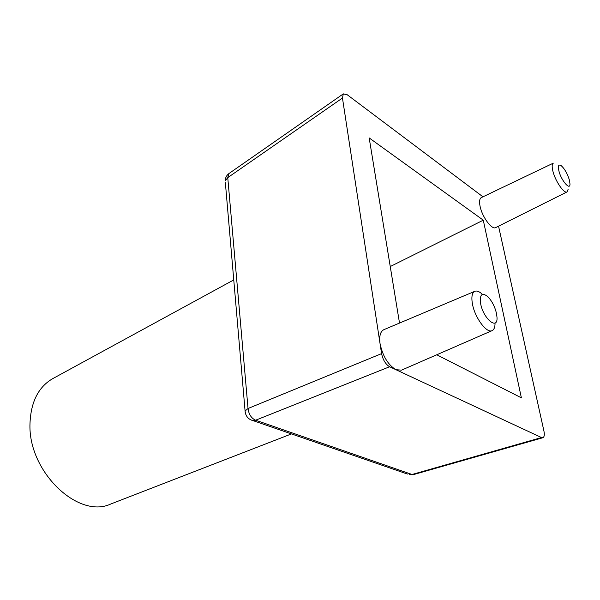 <?xml version="1.0" encoding="UTF-8"?>
<svg xmlns="http://www.w3.org/2000/svg" width="600" height="600" viewBox="0 0 600 600"><rect width="100%" height="100%" fill="white"/><g stroke="black" fill="none" stroke-linecap="round" stroke-linejoin="round"><path stroke-width="0.9" d="M233.76 279.915L52.703 378.653C38.468 386.925 30.9 401.812 30 423.322C27.727 471.36 78.367 519.548 110.88 503.963L291.39 433.942M558.893 170.925C561.143 180.39 570.12 190.882 570 184.05L569.43 180.157C567.442 173.692 564.713 168.877 561.248 165.712C558.548 164.032 557.76 165.773 558.893 170.925M568.207 189.105L567.075 191.903C564.165 194.04 555.248 181.072 552.885 171.135C551.798 166.62 551.947 163.958 553.35 163.14L481.342 197.587C479.543 198.6 479.123 201.502 480.075 206.31C482.115 216.892 491.97 230.175 495.735 227.58L567.075 191.903M480.675 303.847C483.435 318.952 497.947 330.683 497.002 317.377L496.5 313.447C494.865 306.675 492.007 301.11 487.935 296.775C481.928 292.013 479.505 294.368 480.675 303.847M495.037 323.01C495.082 327.075 494.115 329.603 492.158 330.593C486.862 333.75 474.967 317.97 472.493 304.237C471.202 297.06 471.998 292.74 474.87 291.278C476.94 290.535 479.46 291.562 482.43 294.353M482.963 196.815L347.197 94.733L343.312 93.877L342.457 98.032L227.76 177.63L248.032 408.502L381.577 353.618L380.04 343.582C379.072 336.045 380.37 331.395 383.947 329.632L474.87 291.278M436.755 354.772L521.377 397.83L483.278 220.178L369.173 137.917L399.51 323.062M541.53 437.55L389.603 366.757L255.63 420.217L412.058 474.487L541.53 437.55L542.827 437.737C544.327 436.972 544.702 434.752 543.938 431.077L498.548 226.17M492.158 330.593L401.55 370.14L395.993 369.735C388.043 364.882 382.725 356.16 380.04 343.582L342.457 98.032M381.577 353.618C382.935 359.91 385.612 364.29 389.603 366.757M390.248 266.543L483.278 220.178M228.96 173.535C226.538 175.358 225.285 177.81 225.202 180.9L227.76 177.63L228.96 173.535L343.312 93.877M245.212 412.342L245.085 411.015C245.535 415.912 248.085 419.1 252.728 420.585L255.63 420.217C251.347 418.283 248.812 414.375 248.032 408.502L245.085 411.015L225.36 182.67M413.46 474.607L409.298 474.69L413.46 474.607L542.827 437.737M407.452 474.053L250.59 419.775"/></g></svg>
